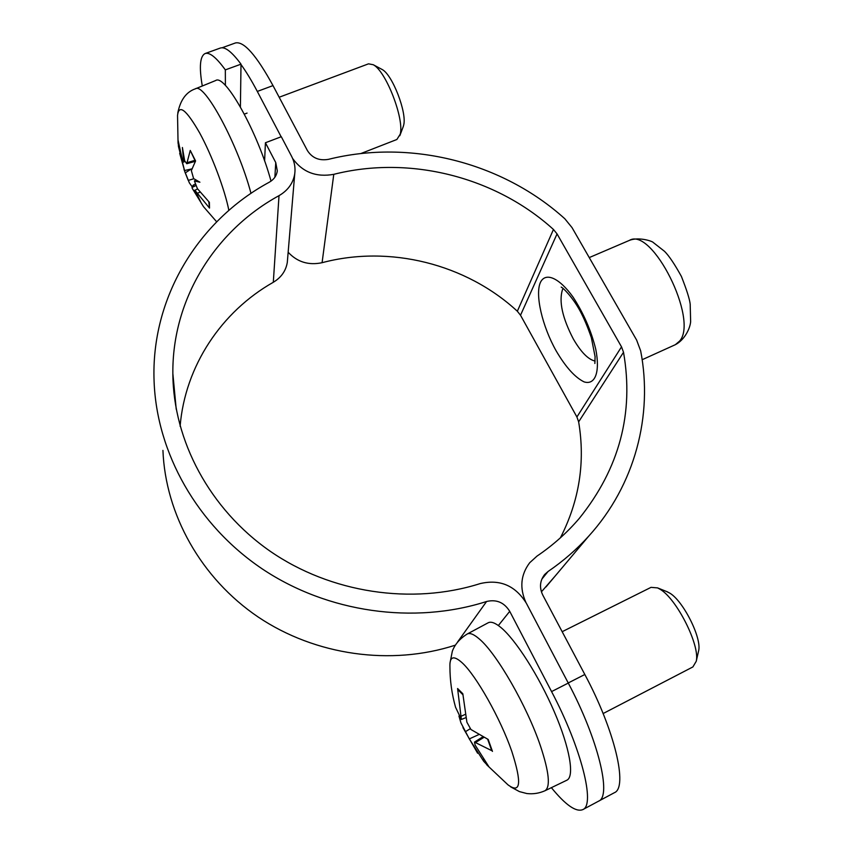 <?xml version="1.0" encoding="UTF-8"?>
<svg xmlns="http://www.w3.org/2000/svg" width="853" height="853" viewBox="0 0 853 853"><rect width="100%" height="100%" fill="white"/><g stroke="black" fill="none" stroke-linecap="round" stroke-linejoin="round"><path stroke-width="1.28" d="M563.673 674.296L568.226 682.954C597.996 738.783 612.017 796.339 598.593 801.159L598.55 801.18M598.593 801.159C612.006 796.339 598.017 738.869 568.279 683.072L551.571 691.591C581.213 747.665 595.661 805.104 582.77 809.636L614.331 792.725C628.256 787.618 614.672 730.04 584.827 674.499L542.753 595.031C539.192 587.45 539.885 580.552 544.832 574.336L548.042 571.51C563.151 561.199 576.692 549.439 588.655 536.228C635.101 485.122 653.163 415.262 640.667 350.871L636.626 340.07L572.022 227.602L564.835 218.773C502.353 162.283 410.282 138.89 328.426 159.351C319.171 160.929 312.155 157.997 307.389 150.544L273.003 85.599C256.412 55.285 243.894 41.072 235.449 42.949L222.111 47.768M241.004 64.529C246.208 71.705 251.646 80.672 257.307 91.431L281.138 136.768M560.41 537.806C579.326 500.754 585.403 462.102 578.643 421.851L576.905 416.978L520.511 315.237L517.344 311.238C466.09 263.886 389.682 244.715 322.082 262.703C308.594 265.539 297.281 262.052 288.154 252.243M292.632 158.477C302.527 172.21 316.25 177.488 333.779 174.332C409.771 155.118 495.486 176.859 553.458 229.468L557.052 233.903L621.517 346.851L623.522 352.268C634.12 413.108 619.406 468.457 579.368 518.304C567.16 532.635 553.043 545.238 537.006 556.103L529.724 562.713C520.725 574.677 519.434 587.877 525.864 602.335M541.41 591.843L555.196 575.999M568.279 683.072L526.333 603.21C515.297 585.531 499.911 578.995 480.186 583.591C411.796 605.278 330.836 593.102 270.166 551.23C209.625 509.134 173.255 440.585 172.85 373.529C172.125 298.849 215.297 230.406 279.016 195.657C287.919 190.464 293.165 183.182 294.743 173.82C295.564 167.796 294.53 162.006 291.651 156.43L281.298 136.715L265.422 142.76L264.601 160.972M225.395 85.46L225.331 69.882L241.004 64.167L240.407 106.945M551.571 691.591L509.731 611.345C504.208 602.453 496.499 599.169 486.583 601.493C413.854 624.78 327.68 612.635 262.319 568.951C197.086 525.043 156.739 452.911 154.094 381.483C150.682 297.846 198.344 220.522 269.356 182.169C273.941 179.514 276.585 175.761 277.31 170.931L275.754 162.571L265.422 142.76M202.289 85.993C199.026 66.939 199.965 56.127 205.125 53.536C209.625 52.054 216.363 57.503 225.331 69.882M582.77 809.636C575.978 812.312 565.518 804.987 551.39 787.671M241.004 64.167C231.92 51.873 225.021 46.499 220.33 48.045L205.125 53.536M287.557 259.365L287.301 262.383C285.883 270.881 281.223 277.524 273.301 282.279C221.62 311.569 185.144 365.745 180.111 426.233M455.331 645.167L455.31 645.167C391.079 666.044 315.525 655.53 258.182 617.028C200.967 578.302 165.418 514.348 162.934 450.395M173.01 380.395L173.394 379.254M698.394 651.82L698.66 650.668C701.838 637.756 682.944 600.448 669.53 592.984L666.556 591.513M562.17 631.7L651.031 587.354L657.588 587.898L659.913 589.167C676.45 598.369 700.206 645.294 696.251 661.256L692.892 666.929L603.124 713.545M458.754 690.61L457.592 688.52L461.377 719.452L455.555 707.244C451.802 693.915 449.926 680.374 449.926 666.63C449.584 656.447 453.647 655.147 462.102 662.749C476.006 675.267 500.572 718.695 511.821 751.418C521.983 783.054 520.703 794.196 507.961 784.824L486.743 764.81M459.916 717.682L459.01 716.157M458.957 716.072L460.929 722.854L469.299 738.911L483.694 761.281L483.203 759.191M483.694 761.281L489.046 766.986L475.11 745.042L474.492 742.099L491.723 750.651M492.458 751.397L488.204 739.455L470.92 729.496L466.9 722.214L462.816 693.724L457.592 688.52M467.177 634.035L488.129 622.807C491.008 621.272 495.262 622.85 500.924 627.52C515.713 639.761 538.84 675.832 554.311 711.818C569.857 747.825 574.783 776.763 566.797 780.239L544.907 790.784C550.633 787.191 549.172 772.328 540.535 746.194C527.101 706.22 496.638 653.441 479.354 639.014C473.916 634.269 469.854 632.606 467.177 634.035C459.746 638.716 454.788 644.473 452.314 651.297L449.957 663.303M403.053 127.15L403.672 125.114C407.105 112.713 392.38 74.574 382.112 69.477L381.366 69.072M279.166 97.242L368.528 63.836L373.251 64.732C385.929 71.002 404.461 118.919 400.217 134.177L396.88 139.487L360.712 153.604M216.683 221.823L203.462 206.607L192.192 188.257L200.636 201.745L194.879 190.283L209.518 208.079L208.793 201.734M195.39 161.292L190.262 150.427L186.764 163.712L184.664 160.801L182.393 147.494L183.63 161.142L181.966 157.954L178.053 140.18L178.437 146.364L184.536 170.525L191.115 169.065L185.325 172.86L189.366 182.873L191.957 186.498M209.518 208.079L209.369 202.3L197.406 188.652L194.409 180.953L199.901 182.211L193.61 178.586L191.349 170.621L195.582 160.94L190.262 150.427M179.365 147.793L178.437 146.364M191.936 186.466L192.341 187.319L191.936 186.466L194.985 184.141M178.064 143.336L177.541 115.475C178.885 103.799 186.242 109.6 199.634 132.876C211.992 155.481 224.861 189.782 228.86 210.392M185.325 172.86L183.992 169.459M179.684 153.305L184.536 170.525M250.995 193.386C238.36 145.149 204.293 81.824 195.38 88.819L215.681 80.523C225.043 73.614 257.883 132.535 271.019 181.124M194.153 190.422L195.06 190.198M194.409 180.953L195.977 180.079M191.115 169.065L191.978 168.787M584.827 674.499L568.226 682.954M257.307 91.431L273.003 85.599M540.578 282.087C534.714 294.125 542.231 326.294 556.231 350.999C565.742 367.163 575.029 377.463 584.102 381.888C595.138 385.353 600.288 372.217 595.767 349.282C591.161 330.612 583.559 313.158 572.939 296.908C559.11 277.726 545.739 272.054 540.578 282.087M595.117 361.064C588.261 359.561 580.978 352.172 573.291 338.908C562.394 317.881 558.779 301.493 562.458 289.711L563.161 288.527M520.511 315.237L557.052 233.903M576.905 416.978L621.517 346.851M589.242 257.585L629.397 240.386C652.033 226.45 698.874 319.822 679.596 341.093L675.331 344.697L642.16 359.721M517.344 311.238L553.458 229.468M322.082 262.703L333.779 174.332M578.643 421.851L623.522 352.268M548.042 571.51L541.847 579.134M274.879 177.243L275.754 162.571M279.016 195.657L273.301 282.279M498.355 625.526L509.731 611.345M457.507 642.096L486.583 601.493M469.299 738.911L478.608 734.678M475.579 742.483L483.8 737.44M461.132 716.253L465.173 714.43M465.354 731.725L470.174 728.782M194.079 186.466L193.354 184.93M182.243 162.624L184.93 161.462M188.246 180.388L193.866 178.757M197.597 193.173L200.103 192.117M187.308 162.592L194.942 160.343M561.199 287.077L562.159 287.76C562.084 287.184 572.075 296.119 580.136 311.036C583.985 318.212 587.728 327.094 591.353 337.671L595.095 356.682L594.861 363.485M629.397 240.386C638.854 236.601 652.513 241.271 653.153 242.412L664.583 251.379C669.051 255.857 674.659 264.206 681.398 276.425C686.697 289.892 689.619 299.115 690.184 304.094L690.642 321.709C690.077 328.448 684.692 339.878 675.331 344.697M544.832 574.336L543.937 575.444M545.995 586.939L588.655 536.228M172.85 373.529L176.23 409.248M287.301 262.383L294.743 173.82M667.654 591.95L657.588 587.898M698.66 650.668L696.251 661.256M458.797 690.642L462.859 694.673M487.671 739.22L491.701 750.576M544.907 790.784C539.043 793.343 533.008 794.26 526.802 793.535L519.434 791.605L510.67 786.882M462.976 727.662L477.605 753.21M474.492 742.099L482.723 736.907M461.377 719.452L465.834 717.682M382.112 69.477L373.251 64.732M403.352 126.361L399.812 135.712M195.38 88.819C186.221 91.964 180.356 100.036 177.776 113.033M184.813 171.752L188.236 180.367M192.01 187.479L195.636 185.698M194.879 190.283L197.619 188.939M186.764 163.712L195.39 161.302M183.63 161.142L184.685 160.854M244.342 114.121L247.071 113.097"/></g></svg>
